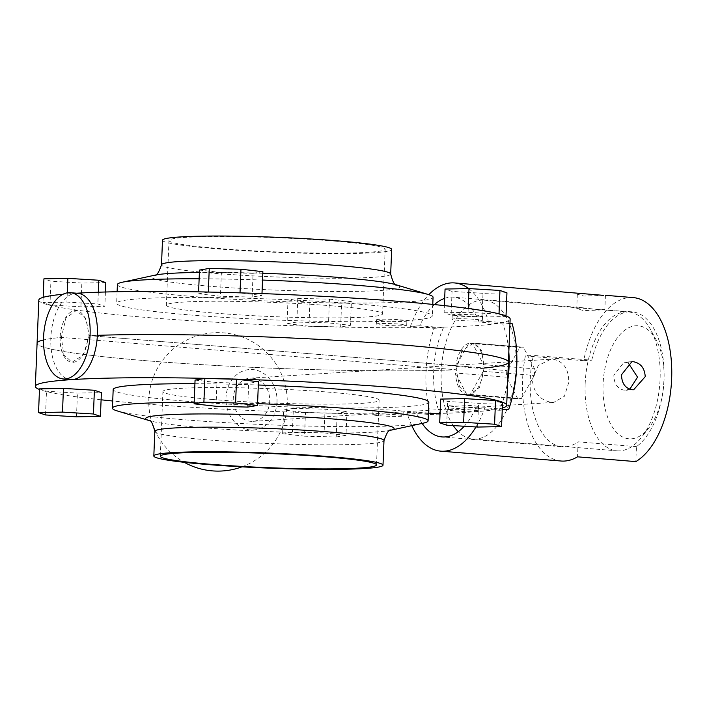 <?xml version="1.0" encoding="UTF-8"?>
<svg xmlns="http://www.w3.org/2000/svg" width="707" height="707" viewBox="0 0 707 707"><rect width="100%" height="100%" fill="white"/><g stroke="black" fill="none" stroke-linecap="round" stroke-linejoin="round"><path stroke-width="0.53" stroke-dasharray="3.54 2.65" d="M77.655 293.29A43.277 23.145 -85.3 0 0 50.842 337.893A43.277 23.145 -85.3 0 0 70.576 379.553M534.298 375.461A25.965 13.884 -85.3 0 0 534.545 372.147A25.965 13.884 -85.3 0 0 534.563 368.842L523.392 347.234A25.965 13.884 -85.3 0 0 522.703 347.146A25.965 13.884 -85.3 0 0 519.831 347.464L506.866 370.592A25.965 13.884 -85.3 0 0 506.619 373.906A25.965 13.884 -85.3 0 0 506.601 377.202L455.573 373.022A25.965 13.884 -85.3 0 0 466.744 394.63L517.763 398.81A25.965 13.884 -85.3 0 0 518.461 398.907A25.965 13.884 -85.3 0 0 521.333 398.589L470.305 394.409A25.965 13.884 -85.3 0 0 483.27 371.281L534.298 375.461L521.333 398.589M60.157 337.301A25.965 13.884 -85.3 0 0 71.99 362.302A25.965 13.884 -85.3 0 0 88.075 335.542A25.965 13.884 -85.3 0 0 76.232 310.55A25.965 13.884 -85.3 0 0 60.157 337.301M517.763 398.81L506.601 377.202M483.535 364.662A25.965 13.884 -85.3 0 0 472.373 343.054L483.535 364.662L534.563 368.842M472.373 343.054L523.392 347.234M468.803 343.275A25.965 13.884 -85.3 0 0 455.838 366.403L468.803 343.275L519.831 347.464M455.838 366.403L506.866 370.592M483.27 371.281L470.305 394.409M466.744 394.63L455.573 373.022M379.783 415.769A15.147 0.999 -177.7 0 0 395.178 416.414A15.147 0.999 -177.7 0 0 403.061 415.857A15.147 0.999 -177.7 0 0 396.07 414.735A15.147 0.999 -177.7 0 0 380.666 414.09A15.147 0.999 -177.7 0 0 372.792 414.647A15.147 0.999 -177.7 0 0 379.783 415.769M379.951 411.447A15.147 0.999 -177.7 0 0 395.354 412.101A15.147 0.999 -177.7 0 0 403.229 411.545A15.147 0.999 -177.7 0 0 396.238 410.422A15.147 0.999 -177.7 0 0 380.843 409.777A15.147 0.999 -177.7 0 0 372.96 410.325A15.147 0.999 -177.7 0 0 379.951 411.447M455.405 410.997A15.147 0.999 -177.7 0 0 470.809 411.651A15.147 0.999 -177.7 0 0 478.683 411.094A15.147 0.999 -177.7 0 0 471.693 409.972A15.147 0.999 -177.7 0 0 456.298 409.326A15.147 0.999 -177.7 0 0 448.415 409.874A15.147 0.999 -177.7 0 0 455.405 410.997M455.582 406.684A15.147 0.999 -177.7 0 0 470.977 407.338A15.147 0.999 -177.7 0 0 478.86 406.781A15.147 0.999 -177.7 0 0 471.869 405.659A15.147 0.999 -177.7 0 0 456.466 405.005A15.147 0.999 -177.7 0 0 448.592 405.562A15.147 0.999 -177.7 0 0 455.582 406.684M212.842 399.526A108.189 7.105 2.3 0 1 162.91 391.51A108.189 7.105 2.3 0 1 219.188 387.542A108.189 7.105 2.3 0 1 329.188 392.191A108.189 7.105 2.3 0 1 379.12 400.197A108.189 7.105 2.3 0 1 322.834 404.165A108.189 7.105 2.3 0 1 212.842 399.526M423.157 423.184A157.953 10.375 2.3 0 1 185.331 419.852A157.953 10.375 2.3 0 1 117.168 410.9M428.84 402.195A157.953 10.375 2.3 0 1 346.677 407.992A157.953 10.375 2.3 0 1 186.082 401.205A157.953 10.375 2.3 0 1 113.182 389.513M502.315 408.072A235.855 15.483 2.3 0 1 440.063 413.418M434.478 413.56A235.855 15.483 2.3 0 1 144.193 403.847A235.855 15.483 2.3 0 1 112.722 401.01M456.209 369.77A235.855 15.483 2.3 0 1 145.925 360.703A235.855 15.483 2.3 0 1 37.082 343.24A235.855 15.483 -177.7 0 0 145.925 360.703A235.855 15.483 -177.7 0 0 456.209 369.77L459.78 387.171L469.254 394.868L479.532 387.365L484.136 368.011L89.285 335.639A235.855 15.483 2.3 0 1 97.372 335.339A235.855 15.483 -177.7 0 0 89.285 335.639L83.391 354.879L71.999 362.302L63.807 354.711L61.359 337.407L456.209 369.77L61.359 337.407A235.855 15.483 -177.7 0 0 43.489 339.952A235.855 15.483 2.3 0 1 61.359 337.407L65.954 318.062L76.241 310.55L85.715 318.247L89.285 335.639L484.136 368.011L481.679 350.707L473.496 343.116L462.113 350.531L456.209 369.77M508.413 362.17A235.855 15.483 2.3 0 1 484.136 368.011M39.504 388.868L46.494 391.227L77.434 393.11L101.384 392.624M440.638 399.084L447.637 401.452L478.577 403.326L502.527 402.849M101.101 399.8A235.855 15.483 2.3 0 1 39.477 389.486M194.92 383.715A157.953 10.375 2.3 0 1 258.32 385.006M293.37 408.363L283.578 410.007L305.477 412.464L337.177 413.268L346.96 411.624L325.061 409.176L293.37 408.363L292.415 432.101L282.623 433.736L283.578 410.007M195.061 380.092L216.969 382.54L248.661 383.344L258.453 381.7M194.169 402.363A157.953 10.375 2.3 0 1 257.569 403.644M446.683 425.181L447.637 401.452M477.623 427.063L478.577 403.326M282.623 433.736L304.531 436.192L305.477 412.464M304.531 436.192L336.223 436.997L337.177 413.268M336.223 436.997L346.006 435.353L346.96 411.624M346.006 435.353L324.106 432.905L325.061 409.176M324.106 432.905L292.415 432.101M45.54 414.956L46.494 391.227M76.48 416.838L77.434 393.11M216.015 406.269L216.969 382.54M247.706 407.082L248.661 383.344M475.511 315.048A15.147 0.999 2.3 0 1 482.492 316.17A15.147 0.999 2.3 0 1 474.618 316.727A15.147 0.999 2.3 0 1 459.214 316.073A15.147 0.999 2.3 0 1 452.224 314.951A15.147 0.999 2.3 0 1 460.107 314.394A15.147 0.999 2.3 0 1 475.511 315.048M475.334 319.361A15.147 0.999 2.3 0 1 482.324 320.483A15.147 0.999 2.3 0 1 474.441 321.04A15.147 0.999 2.3 0 1 459.046 320.386A15.147 0.999 2.3 0 1 452.056 319.272A15.147 0.999 2.3 0 1 459.93 318.716A15.147 0.999 2.3 0 1 475.334 319.361M399.879 319.811A15.147 0.999 2.3 0 1 406.87 320.934A15.147 0.999 2.3 0 1 398.995 321.491A15.147 0.999 2.3 0 1 383.592 320.837A15.147 0.999 2.3 0 1 376.601 319.723A15.147 0.999 2.3 0 1 384.484 319.166A15.147 0.999 2.3 0 1 399.879 319.811M399.711 324.124A15.147 0.999 2.3 0 1 406.693 325.247A15.147 0.999 2.3 0 1 398.819 325.803A15.147 0.999 2.3 0 1 383.415 325.158A15.147 0.999 2.3 0 1 376.424 324.036A15.147 0.999 2.3 0 1 384.308 323.479A15.147 0.999 2.3 0 1 399.711 324.124M332.652 305.892A108.189 7.105 -177.7 0 0 222.652 301.253A108.189 7.105 -177.7 0 0 166.375 305.221A108.189 7.105 -177.7 0 0 216.307 313.228A108.189 7.105 -177.7 0 0 326.307 317.876A108.189 7.105 -177.7 0 0 382.584 313.899A108.189 7.105 -177.7 0 0 332.652 305.892M335.251 241.175A108.189 7.105 -177.7 0 0 225.259 236.527A108.189 7.105 -177.7 0 0 168.973 240.495A108.189 7.105 -177.7 0 0 218.905 248.502A108.189 7.105 -177.7 0 0 328.905 253.15A108.189 7.105 -177.7 0 0 385.182 249.182A108.189 7.105 -177.7 0 0 335.251 241.175M162.486 240.239A114.684 7.53 -177.7 0 0 215.414 248.723A114.684 7.53 -177.7 0 0 332.016 253.645A114.684 7.53 -177.7 0 0 391.669 249.438M117.397 284.576A157.953 10.375 -177.7 0 0 190.298 296.268A157.953 10.375 -177.7 0 0 350.893 303.056A157.953 10.375 -177.7 0 0 433.055 297.258M189.547 314.915A157.953 10.375 -177.7 0 0 350.142 321.694A157.953 10.375 -177.7 0 0 432.313 315.896A157.953 10.375 -177.7 0 0 359.412 304.204A157.953 10.375 -177.7 0 0 198.817 297.426A157.953 10.375 -177.7 0 0 116.646 303.223A157.953 10.375 -177.7 0 0 189.547 314.915M38.814 300.095A235.855 15.483 -177.7 0 0 147.657 317.549A235.855 15.483 -177.7 0 0 387.454 327.677A235.855 15.483 -177.7 0 0 510.145 319.025M198.534 293.794L208.318 292.15L240.009 292.954L261.917 295.411L252.125 297.055L220.434 296.242L198.534 293.794L198.605 291.85M287.042 323.718L296.834 322.074L328.525 322.878L350.425 325.326L340.641 326.97L308.95 326.166L287.042 323.718L287.996 299.98L297.788 298.336L296.834 322.074M76.763 293.219A235.855 15.483 -177.7 0 0 62.976 294.271M444.111 312.786L468.061 312.308L499.001 314.191L505.991 316.55L482.041 317.036L451.101 315.154L444.111 312.786L444.394 305.618M49.958 304.929L42.968 302.569L66.918 302.083L97.858 303.966L104.848 306.334L80.898 306.811L49.958 304.929L50.913 281.2L43.922 278.841M262.536 280.06A157.953 10.375 -177.7 0 0 199.135 278.779M297.788 298.336L329.48 299.149L328.525 322.878M329.48 299.149L351.379 301.597L350.425 325.326M351.379 301.597L341.596 303.241L340.641 326.97M341.596 303.241L309.896 302.437L308.95 326.166M309.896 302.437L287.996 299.98M468.211 308.482L468.061 312.308M506.018 315.932L505.991 316.55M506.946 292.822L482.996 293.308L482.041 317.036M482.996 293.308L452.056 291.425L451.101 315.154M452.056 291.425L445.057 289.057M261.988 293.582L261.917 295.411M262.871 271.674L253.079 273.317L252.125 297.055M253.079 273.317L221.388 272.513L220.434 296.242M221.388 272.513L199.48 270.065M43.171 297.347L42.968 302.569M67.289 292.822L66.918 302.083M98.335 292.221L97.858 303.966M105.431 292L104.848 306.334M105.803 282.597L81.853 283.083L80.898 306.811M81.853 283.083L50.913 281.2M598.316 309.595L582.815 307.784L576.744 308.491L583.195 310.55C598.069 310.285 614.136 309.277 598.316 309.595L632.005 311.814A70.108 37.489 94.7 0 1 663.97 379.314A70.108 37.489 94.7 0 1 636.433 446.63L635.832 461.609M584.424 293.591L577.319 294.183L583.779 296.065L603.566 295.367M628.09 362.744L624.06 362.187L613.862 375.205C613.968 383.804 617.467 388.815 624.369 390.246L629.769 389.248M633.172 297.585A84.389 45.124 94.7 0 0 583.69 360.703L591.768 360.19L533.458 355.409A70.108 37.489 94.7 0 0 530.268 379.288A70.108 37.489 94.7 0 0 562.233 446.78L441.963 436.926M434.443 304.576A70.108 37.489 94.7 0 0 419.764 325.768L443.457 327.712A70.108 37.489 -85.3 0 0 433.683 371.369A70.108 37.489 -85.3 0 0 439.763 413.427M444.685 298.336A70.108 37.489 94.7 0 1 453.417 297.179A70.108 37.489 94.7 0 1 479.081 322.03L502.765 323.974A70.108 37.489 -85.3 0 1 508.819 351.945M591.768 360.19A70.108 37.489 94.7 0 1 632.005 311.814M475.97 426.957A84.389 45.124 94.7 0 0 484.914 407.745L502.27 409.167M411.792 425.649A84.389 45.124 94.7 0 1 407.002 412.649L430.687 414.594A84.389 45.124 -85.3 0 1 426.003 371.847A84.389 45.124 -85.3 0 1 434.16 328.295L410.467 326.36A84.389 45.124 94.7 0 1 428.813 294.669M561.066 461.017A84.389 45.124 94.7 0 1 522.588 379.765A84.389 45.124 94.7 0 1 525.381 355.921L533.458 355.409M583.69 360.703L525.381 355.921M468.661 288.58A84.389 45.124 94.7 0 1 488.378 321.446L479.081 322.03M509.977 323.214L488.378 321.446M484.914 407.745L475.617 408.328L499.301 410.272A70.108 37.489 -85.3 0 0 507.635 381.391M475.617 408.328A70.108 37.489 94.7 0 1 464.243 426.25M422.141 423.405A70.108 37.489 94.7 0 1 416.299 412.066L407.002 412.649M428.407 413.056L416.299 412.066M636.433 446.63L578.114 441.848A70.108 37.489 94.7 0 1 562.233 446.78M419.764 325.768L410.467 326.36M578.114 441.848L577.513 456.828M443.457 327.712L434.16 328.295M439.984 414.01L430.687 414.594M508.598 409.689L499.301 410.272M509.959 323.523L502.765 323.974M277.011 401.85A30.295 25.523 -93.6 0 1 250.287 429.962A30.295 25.523 -93.6 0 1 225.984 397.67A30.295 25.523 -93.6 0 1 252.708 369.558A30.295 25.523 -93.6 0 1 277.011 401.85M252.364 378.183A21.634 18.232 -93.6 0 1 269.738 399.932A21.634 18.232 -93.6 0 1 252.859 421.354A21.634 18.232 -93.6 0 1 250.632 421.328A21.634 18.232 -93.6 0 1 233.257 399.588A21.634 18.232 -93.6 0 1 250.137 378.165A21.634 18.232 -93.6 0 1 252.364 378.183M553.263 359.227C563.656 361.436 568.826 369.169 568.764 382.407L564.407 396.291L553.722 402.398L551.531 402.371C539.865 400.224 533.467 392.579 532.318 379.42L538.283 365.431L551.009 359.2L553.263 359.227M664.05 380.366A56.693 30.313 94.7 0 1 649.097 427.602A56.693 30.313 94.7 0 1 617.432 433.267A56.693 30.313 94.7 0 1 603.08 384.21A56.693 30.313 94.7 0 1 623.671 331.07A56.693 30.313 94.7 0 1 656.273 340.111A56.693 30.313 94.7 0 1 664.05 380.366M585.166 383.751A69.675 37.259 -85.3 0 0 616.937 450.836A69.675 37.259 -85.3 0 0 641.717 437.085A69.675 37.259 -85.3 0 0 660.091 379.032A69.675 37.259 -85.3 0 0 650.537 329.55A69.675 37.259 -85.3 0 0 628.32 311.946A69.675 37.259 -85.3 0 0 585.166 383.751M453.267 425.579A69.675 37.259 94.7 0 1 441.203 371.953A69.675 37.259 94.7 0 1 484.357 300.148A69.675 37.259 94.7 0 1 516.128 367.225A69.675 37.259 94.7 0 1 472.974 439.029A69.675 37.259 94.7 0 1 458.26 431.685M154.815 431.385A114.684 7.53 -177.7 0 0 207.734 439.878A114.684 7.53 -177.7 0 0 324.336 444.8A114.684 7.53 -177.7 0 0 383.989 440.594M390.83 430.192A124.299 8.166 2.3 0 1 390.22 430.324A124.299 8.166 2.3 0 1 203.068 427.7A124.299 8.166 2.3 0 1 149.424 420.656A124.299 8.166 2.3 0 1 148.832 420.471M390.679 274.024A114.684 7.53 2.3 0 1 331.026 278.231A114.684 7.53 2.3 0 1 214.424 273.309A114.684 7.53 2.3 0 1 161.505 264.825M262.801 273.291A124.299 8.166 -177.7 0 0 199.392 272.434M154.709 275.209L155.266 275.085A124.299 8.166 -177.7 0 0 208.751 286.141A124.299 8.166 -177.7 0 0 348.162 291.461A124.299 8.166 -177.7 0 0 396.07 284.762L396.618 284.93M518.461 398.907L469.254 394.868M522.703 347.146L473.496 343.116M403.061 415.857L403.229 411.545M478.683 411.094L478.86 406.781M160.312 456.236L162.91 391.51M376.513 464.923L379.12 400.197M448.415 409.874L448.592 405.562M372.792 414.647L372.96 410.325M482.492 316.17L482.324 320.483M406.87 320.934L406.693 325.247M168.973 240.495L166.375 305.221M432.772 304.408L432.313 315.896M117.115 291.735L116.646 303.223M385.182 249.182L382.584 313.899M376.601 319.723L376.424 324.036M452.224 314.951L452.056 319.272M577.319 294.183L576.744 308.491M631.872 361.692L624.06 362.187M582.815 307.784L453.417 297.179M633.64 389.769L625.836 390.264M605.422 295.314L604.847 309.622M241.927 466.85A69.242 69.242 0 0 0 220.796 332.679A69.242 69.242 0 0 0 152.155 423.228M154.798 430.103A69.242 69.242 0 0 0 184.271 462.325M252.859 421.354L553.722 402.398M649.097 427.602L641.717 437.085M472.974 439.029L616.937 450.836M484.357 300.148L628.32 311.946M656.273 340.111L650.537 329.55M250.137 378.165L551.009 359.2"/><path stroke-width="1.06" d="M63.294 378.961L70.576 379.553A43.277 23.145 -85.3 0 0 97.38 334.959A43.277 23.145 -85.3 0 0 77.655 293.29L70.364 292.698A43.277 23.145 -85.3 0 0 43.56 337.292A43.277 23.145 -85.3 0 0 63.294 378.961A43.277 23.145 -85.3 0 0 90.098 334.358A43.277 23.145 -85.3 0 0 70.364 292.698M210.244 464.243A108.189 7.105 2.3 0 1 160.312 456.236A108.189 7.105 2.3 0 1 216.589 452.268A108.189 7.105 2.3 0 1 326.59 456.908A108.189 7.105 2.3 0 1 376.513 464.923A108.189 7.105 2.3 0 1 320.236 468.891A108.189 7.105 2.3 0 1 210.244 464.243M330.081 456.695A114.684 7.53 2.3 0 1 383 465.179A114.684 7.53 2.3 0 1 323.346 469.386A114.684 7.53 2.3 0 1 206.753 464.464A114.684 7.53 2.3 0 1 153.826 455.971A114.684 7.53 2.3 0 1 213.479 451.764A114.684 7.53 2.3 0 1 330.081 456.695M257.569 403.644A157.953 10.375 2.3 0 1 355.197 409.15A157.953 10.375 2.3 0 1 428.097 420.833A157.953 10.375 2.3 0 1 423.157 423.184L390.785 430.21M258.32 385.006A157.953 10.375 2.3 0 1 355.948 390.503A157.953 10.375 2.3 0 1 428.84 402.195L428.097 420.833M39.477 389.486A235.855 15.483 2.3 0 1 35.35 386.393A235.855 15.483 2.3 0 1 158.041 377.732A235.855 15.483 2.3 0 1 397.829 387.86A235.855 15.483 2.3 0 1 506.68 405.323A235.855 15.483 2.3 0 1 502.315 408.072M440.063 413.418A235.855 15.483 2.3 0 1 434.478 413.56M399.57 344.716A235.855 15.483 2.3 0 1 508.413 362.17A235.855 15.483 -177.7 0 0 399.57 344.716A235.855 15.483 -177.7 0 0 97.372 335.339A235.855 15.483 2.3 0 1 399.57 344.716M63.453 388.382L39.504 388.868L38.549 412.596L45.54 414.956L76.48 416.838L100.429 416.361L101.384 392.624L94.393 390.264L63.453 388.382L62.499 412.11L38.549 412.596M464.587 398.607L440.638 399.084L439.692 422.813L446.683 425.181L477.623 427.063L501.572 426.577L502.527 402.849L495.536 400.48L464.587 398.607L463.642 422.335L439.692 422.813M112.722 401.01A235.855 15.483 2.3 0 1 101.101 399.8M148.877 420.488L117.168 410.9A157.953 10.375 2.3 0 1 112.431 408.16L113.182 389.513A157.953 10.375 2.3 0 1 194.92 383.715M236.545 379.252L204.853 378.448L195.061 380.092L194.107 403.821L216.015 406.269L247.706 407.082L257.498 405.438L258.453 381.7L236.545 379.252L235.59 402.981L203.899 402.177L204.853 378.448M62.976 294.271A235.855 15.483 -177.7 0 0 38.814 300.095L37.082 343.24A235.855 15.483 2.3 0 1 43.489 339.952A235.855 15.483 -177.7 0 0 37.082 343.24L35.35 386.393M112.431 408.16A157.953 10.375 2.3 0 1 194.169 402.363M501.572 426.577L494.582 424.218L495.536 400.48M494.582 424.218L463.642 422.335M100.429 416.361L93.439 413.993L94.393 390.264M93.439 413.993L62.499 412.11M203.899 402.177L194.107 403.821M257.498 405.438L235.59 402.981M390.679 274.024L391.669 249.438A114.684 7.53 -177.7 0 0 338.741 240.954A114.684 7.53 -177.7 0 0 222.148 236.032A114.684 7.53 -177.7 0 0 162.486 240.239L161.505 264.825A114.684 7.53 2.3 0 1 221.158 260.618A114.684 7.53 2.3 0 1 337.76 265.54A114.684 7.53 2.3 0 1 390.679 274.024C392.845 282.261 394.868 285.911 396.76 284.992M432.772 304.408L433.055 297.258A157.953 10.375 -177.7 0 0 428.327 294.519A157.953 10.375 -177.7 0 0 360.163 285.566A157.953 10.375 -177.7 0 0 262.536 280.06M484.136 368.011A235.855 15.483 -177.7 0 0 508.413 362.17L510.145 319.025A235.855 15.483 -177.7 0 0 401.302 301.571A235.855 15.483 -177.7 0 0 76.763 293.219M199.135 278.779A157.953 10.375 -177.7 0 0 122.338 282.226A157.953 10.375 -177.7 0 0 117.397 284.576L117.115 291.735M444.394 305.618L445.057 289.057L469.006 288.58L468.211 308.482M469.006 288.58L499.955 290.453L499.018 313.837M499.955 290.453L506.946 292.822L506.018 315.932M198.605 291.85L199.48 270.065L209.272 268.421L208.326 292.035M209.272 268.421L240.963 269.226L240.018 292.848M240.963 269.226L262.871 271.674L261.988 293.582M67.289 292.822L67.872 278.355L43.922 278.841L43.171 297.347M67.872 278.355L98.812 280.237L98.335 292.221M98.812 280.237L105.803 282.597L105.431 292M603.566 295.367L454.583 282.941A84.389 45.124 94.7 0 1 468.661 288.58M633.313 361.71L631.872 361.692L621.533 374.719C621.683 383.318 625.235 388.329 632.182 389.76L633.64 389.769L645.226 376.663C644.669 368.108 640.692 363.124 633.313 361.71M434.443 304.576A70.108 37.489 94.7 0 1 444.685 298.336M507.635 381.391A70.108 37.489 -85.3 0 0 509.075 366.615A70.108 37.489 -85.3 0 0 508.819 351.945M629.769 389.248L637.546 377.149L628.09 362.744M605.378 295.305L633.172 297.585A84.389 45.124 94.7 0 1 671.65 378.828A84.389 45.124 94.7 0 1 635.832 461.609L577.513 456.828A84.389 45.124 94.7 0 1 561.066 461.017L440.797 451.154A84.389 45.124 94.7 0 1 411.792 425.649M502.27 409.167L508.598 409.689A84.389 45.124 -85.3 0 0 516.755 366.129A84.389 45.124 -85.3 0 0 512.062 323.391L509.977 323.214M475.97 426.957A84.389 45.124 94.7 0 1 440.797 451.154M428.813 294.669A84.389 45.124 94.7 0 1 454.583 282.941M464.243 426.25A70.108 37.489 94.7 0 1 441.963 436.926A70.108 37.489 94.7 0 1 422.141 423.405M439.763 413.427A70.108 37.489 -85.3 0 0 439.984 414.01L428.407 413.056M512.062 323.391L509.959 323.523M458.26 431.685A69.675 37.259 94.7 0 1 453.267 425.579M383 465.179L383.989 440.594A114.684 7.53 -177.7 0 0 331.062 432.11A114.684 7.53 -177.7 0 0 214.468 427.178A114.684 7.53 -177.7 0 0 154.815 431.385C152.65 423.157 150.626 419.498 148.735 420.426L149.424 420.656M148.832 420.471A124.299 8.166 2.3 0 1 198.358 413.949A124.299 8.166 2.3 0 1 336.744 419.278A124.299 8.166 2.3 0 1 390.83 430.192M428.327 294.519L396.07 284.762A124.299 8.166 -177.7 0 0 342.427 277.718A124.299 8.166 -177.7 0 0 262.801 273.291M199.392 272.434A124.299 8.166 -177.7 0 0 155.266 275.085L122.338 282.226M506.68 405.323L508.413 362.17M153.826 455.971L154.815 431.385M383.989 440.594C386.809 432.56 389.115 429.078 390.927 430.156L390.22 430.324M161.505 264.825C158.686 272.858 156.371 276.331 154.568 275.262M152.155 423.228A69.242 69.242 0 0 0 154.798 430.103M184.271 462.325A69.242 69.242 0 0 0 241.927 466.85"/></g></svg>
